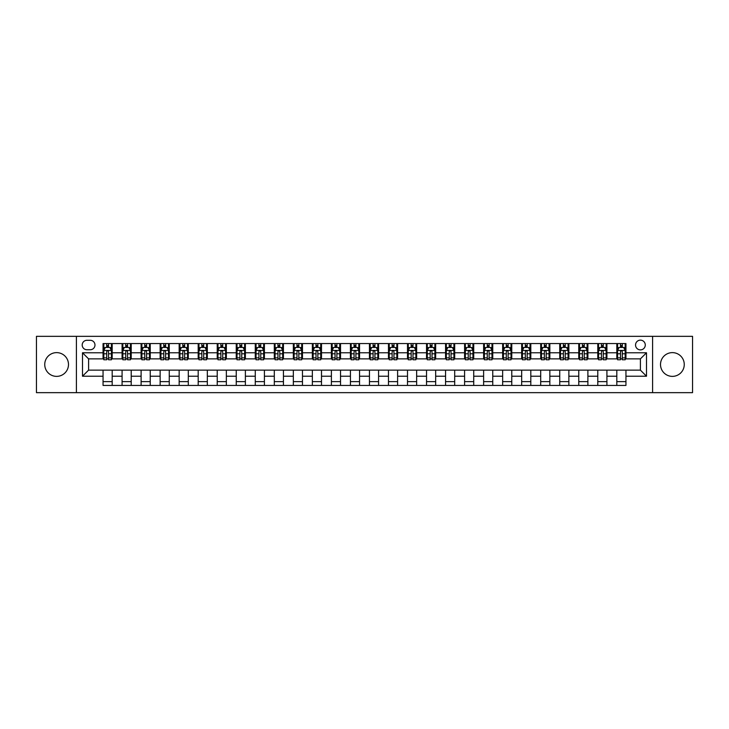 <?xml version="1.0" encoding="UTF-8"?>
<svg xmlns="http://www.w3.org/2000/svg" width="729" height="729" viewBox="0 0 729 729"><rect width="100%" height="100%" fill="white"/><g stroke="black" fill="none" stroke-linecap="round" stroke-linejoin="round"><path stroke-width="1.09" d="M672.384 352.626A11.874 11.874 0 0 0 660.51 364.5A11.874 11.874 0 0 0 672.384 376.374A11.874 11.874 0 0 0 684.258 364.5A11.874 11.874 0 0 0 672.384 352.626M56.616 352.626A11.874 11.874 0 0 0 44.742 364.5A11.874 11.874 0 0 0 56.616 376.374A11.874 11.874 0 0 0 68.49 364.5A11.874 11.874 0 0 0 56.616 352.626M640.408 340.142A4.875 4.875 0 0 0 635.542 345.017A4.875 4.875 0 0 0 640.408 349.884A4.875 4.875 0 0 0 645.283 345.017A4.875 4.875 0 0 0 640.408 340.142M652.592 392.658L692.55 392.658L692.55 336.342L652.592 336.342L652.592 392.658L76.408 392.658L76.408 336.342L36.45 336.342L36.45 392.658L76.408 392.658M86.915 349.738L90.259 349.738A4.72 4.72 0 0 0 94.98 345.017A4.72 4.72 0 0 0 90.259 340.297L86.915 340.297A4.72 4.72 0 0 0 82.195 345.017A4.72 4.72 0 0 0 86.915 349.738M652.592 336.342L76.408 336.342M103.053 376.219L82.495 376.219L82.495 352.781L103.053 352.781L103.053 358.868L88.592 358.868L88.592 370.132L103.053 370.132L103.053 385.431L625.947 385.431L625.947 370.132L640.408 370.132L640.408 358.868L625.947 358.868L625.947 352.781L646.505 352.781L646.505 376.219L625.947 376.219M625.947 352.781L625.947 343.569L103.053 343.569L103.053 352.781M616.816 343.569L616.816 358.868L617.581 358.868M620.47 358.868L622.293 358.868M625.19 358.868L625.947 358.868M616.816 358.868L606.163 358.868M597.789 343.569L597.789 358.868L598.545 358.868M601.443 358.868L603.266 358.868M597.789 358.868L587.137 358.868M578.762 343.569L578.762 358.868L579.519 358.868M582.416 358.868L584.239 358.868M578.762 358.868L568.101 358.868M559.735 343.569L559.735 358.868L560.492 358.868M563.389 358.868L565.212 358.868M559.735 358.868L549.074 358.868M540.699 343.569L540.699 358.868L541.465 358.868M544.353 358.868L546.185 358.868M540.699 358.868L530.047 358.868M521.672 343.569L521.672 358.868L522.438 358.868M525.327 358.868L527.158 358.868M521.672 358.868L511.02 358.868M502.646 343.569L502.646 358.868L503.411 358.868M506.3 358.868L508.122 358.868M502.646 358.868L491.993 358.868M483.619 343.569L483.619 358.868L484.375 358.868M487.273 358.868L489.095 358.868M483.619 358.868L472.966 358.868M464.592 343.569L464.592 358.868L465.348 358.868M468.246 358.868L470.068 358.868M464.592 358.868L453.93 358.868M445.565 343.569L445.565 358.868L446.321 358.868M449.219 358.868L451.041 358.868M445.565 358.868L434.903 358.868M426.529 343.569L426.529 358.868L427.294 358.868M430.183 358.868L432.015 358.868M426.529 358.868L415.876 358.868M407.502 343.569L407.502 358.868L408.267 358.868M411.156 358.868L412.988 358.868M407.502 358.868L396.849 358.868M388.475 343.569L388.475 358.868L389.24 358.868M392.129 358.868L393.952 358.868M388.475 358.868L377.822 358.868M369.448 343.569L369.448 358.868L370.204 358.868M373.102 358.868L374.925 358.868M369.448 358.868L358.796 358.868M350.421 343.569L350.421 358.868L351.178 358.868M354.075 358.868L355.898 358.868M350.421 358.868L339.76 358.868M331.394 343.569L331.394 358.868L332.151 358.868M335.048 358.868L336.871 358.868M331.394 358.868L320.733 358.868M312.358 343.569L312.358 358.868L313.124 358.868M316.012 358.868L317.844 358.868M312.358 358.868L301.706 358.868M293.331 343.569L293.331 358.868L294.097 358.868M296.985 358.868L298.817 358.868M293.331 358.868L282.679 358.868M274.304 343.569L274.304 358.868L275.07 358.868M277.959 358.868L279.781 358.868M274.304 358.868L263.652 358.868M255.278 343.569L255.278 358.868L256.034 358.868M258.932 358.868L260.754 358.868M255.278 358.868L244.625 358.868M236.251 343.569L236.251 358.868L237.007 358.868M239.905 358.868L241.727 358.868M236.251 358.868L225.589 358.868M217.224 343.569L217.224 358.868L217.98 358.868M220.878 358.868L222.7 358.868M217.224 358.868L206.562 358.868M198.188 343.569L198.188 358.868L198.953 358.868M201.842 358.868L203.673 358.868M198.188 358.868L187.535 358.868M179.161 343.569L179.161 358.868L179.926 358.868M182.815 358.868L184.647 358.868M179.161 358.868L168.508 358.868M160.134 343.569L160.134 358.868L160.899 358.868M163.788 358.868L165.611 358.868M160.134 358.868L149.481 358.868M141.107 343.569L141.107 358.868L141.863 358.868M144.761 358.868L146.584 358.868M141.107 358.868L130.455 358.868M122.08 343.569L122.08 358.868L122.837 358.868M125.734 358.868L127.557 358.868M122.08 358.868L111.419 358.868M103.053 358.868L103.81 358.868M106.707 358.868L108.53 358.868M103.053 370.132L112.184 370.132L112.184 385.431M625.947 370.132L112.184 370.132M112.184 343.569L112.184 358.868M103.053 347.378L103.81 347.378M106.707 347.378L108.53 347.378M111.419 347.378L112.184 347.378M103.053 381.622L112.184 381.622M122.08 370.132L122.08 385.431M131.211 343.569L131.211 358.868M122.08 347.378L122.837 347.378M125.734 347.378L127.557 347.378M130.455 347.378L131.211 347.378M131.211 370.132L131.211 385.431M122.08 381.622L131.211 381.622M141.107 370.132L141.107 385.431M150.238 370.132L150.238 385.431M141.107 381.622L150.238 381.622M150.238 343.569L150.238 358.868M141.107 347.378L141.863 347.378M144.761 347.378L146.584 347.378M149.481 347.378L150.238 347.378M160.134 370.132L160.134 385.431M169.265 370.132L169.265 385.431M160.134 381.622L169.265 381.622M169.265 343.569L169.265 358.868M160.134 347.378L160.899 347.378M163.788 347.378L165.611 347.378M168.508 347.378L169.265 347.378M179.161 370.132L179.161 385.431M188.301 370.132L188.301 385.431M179.161 381.622L188.301 381.622M188.301 343.569L188.301 358.868M179.161 347.378L179.926 347.378M182.815 347.378L184.647 347.378M187.535 347.378L188.301 347.378M198.188 370.132L198.188 385.431M207.328 370.132L207.328 385.431M198.188 381.622L207.328 381.622M207.328 343.569L207.328 358.868M198.188 347.378L198.953 347.378M201.842 347.378L203.673 347.378M206.562 347.378L207.328 347.378M217.224 370.132L217.224 385.431M226.355 370.132L226.355 385.431M217.224 381.622L226.355 381.622M226.355 343.569L226.355 358.868M217.224 347.378L217.98 347.378M220.878 347.378L222.7 347.378M225.589 347.378L226.355 347.378M236.251 370.132L236.251 385.431M245.381 370.132L245.381 385.431M236.251 381.622L245.381 381.622M245.381 343.569L245.381 358.868M236.251 347.378L237.007 347.378M239.905 347.378L241.727 347.378M244.625 347.378L245.381 347.378M255.278 370.132L255.278 385.431M264.408 370.132L264.408 385.431M255.278 381.622L264.408 381.622M264.408 343.569L264.408 358.868M255.278 347.378L256.034 347.378M258.932 347.378L260.754 347.378M263.652 347.378L264.408 347.378M274.304 370.132L274.304 385.431M283.435 370.132L283.435 385.431M274.304 381.622L283.435 381.622M283.435 343.569L283.435 358.868M274.304 347.378L275.07 347.378M277.959 347.378L279.781 347.378M282.679 347.378L283.435 347.378M293.331 370.132L293.331 385.431M302.471 370.132L302.471 385.431M293.331 381.622L302.471 381.622M302.471 343.569L302.471 358.868M293.331 347.378L294.097 347.378M296.985 347.378L298.817 347.378M301.706 347.378L302.471 347.378M312.358 370.132L312.358 385.431M321.498 370.132L321.498 385.431M312.358 381.622L321.498 381.622M321.498 343.569L321.498 358.868M312.358 347.378L313.124 347.378M316.012 347.378L317.844 347.378M320.733 347.378L321.498 347.378M331.394 370.132L331.394 385.431M340.525 370.132L340.525 385.431M331.394 381.622L340.525 381.622M340.525 343.569L340.525 358.868M331.394 347.378L332.151 347.378M335.048 347.378L336.871 347.378M339.76 347.378L340.525 347.378M350.421 370.132L350.421 385.431M359.552 370.132L359.552 385.431M350.421 381.622L359.552 381.622M359.552 343.569L359.552 358.868M350.421 347.378L351.178 347.378M354.075 347.378L355.898 347.378M358.796 347.378L359.552 347.378M369.448 370.132L369.448 385.431M378.579 370.132L378.579 385.431M369.448 381.622L378.579 381.622M378.579 343.569L378.579 358.868M369.448 347.378L370.204 347.378M373.102 347.378L374.925 347.378M377.822 347.378L378.579 347.378M388.475 370.132L388.475 385.431M397.606 370.132L397.606 385.431M388.475 381.622L397.606 381.622M397.606 343.569L397.606 358.868M388.475 347.378L389.24 347.378M392.129 347.378L393.952 347.378M396.849 347.378L397.606 347.378M407.502 370.132L407.502 385.431M416.642 370.132L416.642 385.431M407.502 381.622L416.642 381.622M416.642 343.569L416.642 358.868M407.502 347.378L408.267 347.378M411.156 347.378L412.988 347.378M415.876 347.378L416.642 347.378M426.529 370.132L426.529 385.431M435.669 370.132L435.669 385.431M426.529 381.622L435.669 381.622M435.669 343.569L435.669 358.868M426.529 347.378L427.294 347.378M430.183 347.378L432.015 347.378M434.903 347.378L435.669 347.378M445.565 370.132L445.565 385.431M454.696 370.132L454.696 385.431M445.565 381.622L454.696 381.622M454.696 343.569L454.696 358.868M445.565 347.378L446.321 347.378M449.219 347.378L451.041 347.378M453.93 347.378L454.696 347.378M464.592 370.132L464.592 385.431M473.722 370.132L473.722 385.431M464.592 381.622L473.722 381.622M473.722 343.569L473.722 358.868M464.592 347.378L465.348 347.378M468.246 347.378L470.068 347.378M472.966 347.378L473.722 347.378M483.619 370.132L483.619 385.431M492.749 370.132L492.749 385.431M483.619 381.622L492.749 381.622M492.749 343.569L492.749 358.868M483.619 347.378L484.375 347.378M487.273 347.378L489.095 347.378M491.993 347.378L492.749 347.378M502.646 370.132L502.646 385.431M511.776 370.132L511.776 385.431M502.646 381.622L511.776 381.622M511.776 343.569L511.776 358.868M502.646 347.378L503.411 347.378M506.3 347.378L508.122 347.378M511.02 347.378L511.776 347.378M521.672 370.132L521.672 385.431M530.812 370.132L530.812 385.431M521.672 381.622L530.812 381.622M530.812 343.569L530.812 358.868M521.672 347.378L522.438 347.378M525.327 347.378L527.158 347.378M530.047 347.378L530.812 347.378M540.699 370.132L540.699 385.431M549.839 370.132L549.839 385.431M540.699 381.622L549.839 381.622M549.839 343.569L549.839 358.868M540.699 347.378L541.465 347.378M544.353 347.378L546.185 347.378M549.074 347.378L549.839 347.378M559.735 370.132L559.735 385.431M568.866 370.132L568.866 385.431M559.735 381.622L568.866 381.622M568.866 343.569L568.866 358.868M559.735 347.378L560.492 347.378M563.389 347.378L565.212 347.378M568.101 347.378L568.866 347.378M578.762 370.132L578.762 385.431M587.893 370.132L587.893 385.431M578.762 381.622L587.893 381.622M587.893 343.569L587.893 358.868M578.762 347.378L579.519 347.378M582.416 347.378L584.239 347.378M587.137 347.378L587.893 347.378M597.789 370.132L597.789 385.431M606.92 370.132L606.92 385.431M597.789 381.622L606.92 381.622M606.92 343.569L606.92 358.868M597.789 347.378L598.545 347.378M601.443 347.378L603.266 347.378M606.163 347.378L606.92 347.378M616.816 370.132L616.816 385.431M616.816 381.622L625.947 381.622M616.816 347.378L617.581 347.378M620.47 347.378L622.293 347.378M625.19 347.378L625.947 347.378M88.592 358.868L82.495 352.781M88.592 370.132L82.495 376.219M646.505 352.781L640.408 358.868M646.505 376.219L640.408 370.132M108.53 345.546L106.707 345.546M111.419 357.875L108.53 357.875L108.53 359.78L111.419 359.78L111.419 350.494L109.897 347.451L105.331 347.451L103.81 350.494L103.81 359.78L106.707 359.78L106.707 357.875L103.81 357.875M103.81 350.494L103.81 343.569M111.419 350.494L111.419 343.569M106.707 347.451L106.707 343.569M108.53 343.569L108.53 347.451M108.53 357.875L108.53 351.633C107.919 350.467 107.309 350.467 106.707 351.633L106.707 357.875M127.557 345.546L125.734 345.546M130.455 357.875L127.557 357.875L127.557 359.78L130.455 359.78L130.455 350.494L128.924 347.451L124.358 347.451L122.837 350.494L122.837 359.78L125.734 359.78L125.734 357.875L122.837 357.875M122.837 350.494L122.837 343.569M130.455 350.494L130.455 343.569M125.734 347.451L125.734 343.569M127.557 343.569L127.557 347.451M127.557 357.875L127.557 351.633C126.946 350.467 126.345 350.467 125.734 351.633L125.734 357.875M146.584 345.546L144.761 345.546M149.481 357.875L146.584 357.875L146.584 359.78L149.481 359.78L149.481 350.494L147.96 347.451L143.385 347.451L141.863 350.494L141.863 359.78L144.761 359.78L144.761 357.875L141.863 357.875M141.863 350.494L141.863 343.569M149.481 350.494L149.481 343.569M144.761 347.451L144.761 343.569M146.584 343.569L146.584 347.451M146.584 357.875L146.584 351.633C145.982 350.467 145.372 350.467 144.761 351.633L144.761 357.875M165.611 345.546L163.788 345.546M168.508 357.875L165.611 357.875L165.611 359.78L168.508 359.78L168.508 350.494L166.987 347.451L162.421 347.451L160.899 350.494L160.899 359.78L163.788 359.78L163.788 357.875L160.899 357.875M160.899 350.494L160.899 343.569M168.508 350.494L168.508 343.569M163.788 347.451L163.788 343.569M165.611 343.569L165.611 347.451M165.611 357.875L165.611 351.633C165.009 350.467 164.399 350.467 163.788 351.633L163.788 357.875M184.647 345.546L182.815 345.546M187.535 357.875L184.647 357.875L184.647 359.78L187.535 359.78L187.535 350.494L186.013 347.451L181.448 347.451L179.926 350.494L179.926 359.78L182.815 359.78L182.815 357.875L179.926 357.875M179.926 350.494L179.926 343.569M187.535 350.494L187.535 343.569M182.815 347.451L182.815 343.569M184.647 343.569L184.647 347.451M184.647 357.875L184.647 351.633C184.036 350.467 183.426 350.467 182.815 351.633L182.815 357.875M203.673 345.546L201.842 345.546M206.562 357.875L203.673 357.875L203.673 359.78L206.562 359.78L206.562 350.494L205.04 347.451L200.475 347.451L198.953 350.494L198.953 359.78L201.842 359.78L201.842 357.875L198.953 357.875M198.953 350.494L198.953 343.569M206.562 350.494L206.562 343.569M201.842 347.451L201.842 343.569M203.673 343.569L203.673 347.451M203.673 357.875L203.673 351.633C203.063 350.467 202.452 350.467 201.842 351.633L201.842 357.875M222.7 345.546L220.878 345.546M225.589 357.875L222.7 357.875L222.7 359.78L225.589 359.78L225.589 350.494L224.067 347.451L219.502 347.451L217.98 350.494L217.98 359.78L220.878 359.78L220.878 357.875L217.98 357.875M217.98 350.494L217.98 343.569M225.589 350.494L225.589 343.569M220.878 347.451L220.878 343.569M222.7 343.569L222.7 347.451M222.7 357.875L222.7 351.633C222.09 350.467 221.479 350.467 220.878 351.633L220.878 357.875M241.727 345.546L239.905 345.546M244.625 357.875L241.727 357.875L241.727 359.78L244.625 359.78L244.625 350.494L243.094 347.451L238.529 347.451L237.007 350.494L237.007 359.78L239.905 359.78L239.905 357.875L237.007 357.875M237.007 350.494L237.007 343.569M244.625 350.494L244.625 343.569M239.905 347.451L239.905 343.569M241.727 343.569L241.727 347.451M241.727 357.875L241.727 351.633C241.117 350.467 240.515 350.467 239.905 351.633L239.905 357.875M260.754 345.546L258.932 345.546M263.652 357.875L260.754 357.875L260.754 359.78L263.652 359.78L263.652 350.494L262.13 347.451L257.565 347.451L256.034 350.494L256.034 359.78L258.932 359.78L258.932 357.875L256.034 357.875M256.034 350.494L256.034 343.569M263.652 350.494L263.652 343.569M258.932 347.451L258.932 343.569M260.754 343.569L260.754 347.451M260.754 357.875L260.754 351.633C260.153 350.467 259.542 350.467 258.932 351.633L258.932 357.875M279.781 345.546L277.959 345.546M282.679 357.875L279.781 357.875L279.781 359.78L282.679 359.78L282.679 350.494L281.157 347.451L276.592 347.451L275.07 350.494L275.07 359.78L277.959 359.78L277.959 357.875L275.07 357.875M275.07 350.494L275.07 343.569M282.679 350.494L282.679 343.569M277.959 347.451L277.959 343.569M279.781 343.569L279.781 347.451M279.781 357.875L279.781 351.633C279.18 350.467 278.569 350.467 277.959 351.633L277.959 357.875M298.817 345.546L296.985 345.546M301.706 357.875L298.817 357.875L298.817 359.78L301.706 359.78L301.706 350.494L300.184 347.451L295.619 347.451L294.097 350.494L294.097 359.78L296.985 359.78L296.985 357.875L294.097 357.875M294.097 350.494L294.097 343.569M301.706 350.494L301.706 343.569M296.985 347.451L296.985 343.569M298.817 343.569L298.817 347.451M298.817 357.875L298.817 351.633C298.207 350.467 297.596 350.467 296.985 351.633L296.985 357.875M317.844 345.546L316.012 345.546M320.733 357.875L317.844 357.875L317.844 359.78L320.733 359.78L320.733 350.494L319.211 347.451L314.646 347.451L313.124 350.494L313.124 359.78L316.012 359.78L316.012 357.875L313.124 357.875M313.124 350.494L313.124 343.569M320.733 350.494L320.733 343.569M316.012 347.451L316.012 343.569M317.844 343.569L317.844 347.451M317.844 357.875L317.844 351.633C317.233 350.467 316.623 350.467 316.012 351.633L316.012 357.875M336.871 345.546L335.048 345.546M339.76 357.875L336.871 357.875L336.871 359.78L339.76 359.78L339.76 350.494L338.238 347.451L333.672 347.451L332.151 350.494L332.151 359.78L335.048 359.78L335.048 357.875L332.151 357.875M332.151 350.494L332.151 343.569M339.76 350.494L339.76 343.569M335.048 347.451L335.048 343.569M336.871 343.569L336.871 347.451M336.871 357.875L336.871 351.633C336.26 350.467 335.65 350.467 335.048 351.633L335.048 357.875M355.898 345.546L354.075 345.546M358.796 357.875L355.898 357.875L355.898 359.78L358.796 359.78L358.796 350.494L357.265 347.451L352.699 347.451L351.178 350.494L351.178 359.78L354.075 359.78L354.075 357.875L351.178 357.875M351.178 350.494L351.178 343.569M358.796 350.494L358.796 343.569M354.075 347.451L354.075 343.569M355.898 343.569L355.898 347.451M355.898 357.875L355.898 351.633C355.287 350.467 354.686 350.467 354.075 351.633L354.075 357.875M374.925 345.546L373.102 345.546M377.822 357.875L374.925 357.875L374.925 359.78L377.822 359.78L377.822 350.494L376.301 347.451L371.735 347.451L370.204 350.494L370.204 359.78L373.102 359.78L373.102 357.875L370.204 357.875M370.204 350.494L370.204 343.569M377.822 350.494L377.822 343.569M373.102 347.451L373.102 343.569M374.925 343.569L374.925 347.451M374.925 357.875L374.925 351.633C374.323 350.467 373.713 350.467 373.102 351.633L373.102 357.875M393.952 345.546L392.129 345.546M396.849 357.875L393.952 357.875L393.952 359.78L396.849 359.78L396.849 350.494L395.328 347.451L390.762 347.451L389.24 350.494L389.24 359.78L392.129 359.78L392.129 357.875L389.24 357.875M389.24 350.494L389.24 343.569M396.849 350.494L396.849 343.569M392.129 347.451L392.129 343.569M393.952 343.569L393.952 347.451M393.952 357.875L393.952 351.633C393.35 350.467 392.74 350.467 392.129 351.633L392.129 357.875M412.988 345.546L411.156 345.546M415.876 357.875L412.988 357.875L412.988 359.78L415.876 359.78L415.876 350.494L414.354 347.451L409.789 347.451L408.267 350.494L408.267 359.78L411.156 359.78L411.156 357.875L408.267 357.875M408.267 350.494L408.267 343.569M415.876 350.494L415.876 343.569M411.156 347.451L411.156 343.569M412.988 343.569L412.988 347.451M412.988 357.875L412.988 351.633C412.377 350.467 411.767 350.467 411.156 351.633L411.156 357.875M432.015 345.546L430.183 345.546M434.903 357.875L432.015 357.875L432.015 359.78L434.903 359.78L434.903 350.494L433.381 347.451L428.816 347.451L427.294 350.494L427.294 359.78L430.183 359.78L430.183 357.875L427.294 357.875M427.294 350.494L427.294 343.569M434.903 350.494L434.903 343.569M430.183 347.451L430.183 343.569M432.015 343.569L432.015 347.451M432.015 357.875L432.015 351.633C431.404 350.467 430.793 350.467 430.183 351.633L430.183 357.875M451.041 345.546L449.219 345.546M453.93 357.875L451.041 357.875L451.041 359.78L453.93 359.78L453.93 350.494L452.408 347.451L447.843 347.451L446.321 350.494L446.321 359.78L449.219 359.78L449.219 357.875L446.321 357.875M446.321 350.494L446.321 343.569M453.93 350.494L453.93 343.569M449.219 347.451L449.219 343.569M451.041 343.569L451.041 347.451M451.041 357.875L451.041 351.633C450.431 350.467 449.82 350.467 449.219 351.633L449.219 357.875M470.068 345.546L468.246 345.546M472.966 357.875L470.068 357.875L470.068 359.78L472.966 359.78L472.966 350.494L471.435 347.451L466.87 347.451L465.348 350.494L465.348 359.78L468.246 359.78L468.246 357.875L465.348 357.875M465.348 350.494L465.348 343.569M472.966 350.494L472.966 343.569M468.246 347.451L468.246 343.569M470.068 343.569L470.068 347.451M470.068 357.875L470.068 351.633C469.458 350.467 468.856 350.467 468.246 351.633L468.246 357.875M489.095 345.546L487.273 345.546M491.993 357.875L489.095 357.875L489.095 359.78L491.993 359.78L491.993 350.494L490.471 347.451L485.906 347.451L484.375 350.494L484.375 359.78L487.273 359.78L487.273 357.875L484.375 357.875M484.375 350.494L484.375 343.569M491.993 350.494L491.993 343.569M487.273 347.451L487.273 343.569M489.095 343.569L489.095 347.451M489.095 357.875L489.095 351.633C488.494 350.467 487.883 350.467 487.273 351.633L487.273 357.875M508.122 345.546L506.3 345.546M511.02 357.875L508.122 357.875L508.122 359.78L511.02 359.78L511.02 350.494L509.498 347.451L504.933 347.451L503.411 350.494L503.411 359.78L506.3 359.78L506.3 357.875L503.411 357.875M503.411 350.494L503.411 343.569M511.02 350.494L511.02 343.569M506.3 347.451L506.3 343.569M508.122 343.569L508.122 347.451M508.122 357.875L508.122 351.633C507.521 350.467 506.91 350.467 506.3 351.633L506.3 357.875M527.158 345.546L525.327 345.546M530.047 357.875L527.158 357.875L527.158 359.78L530.047 359.78L530.047 350.494L528.525 347.451L523.96 347.451L522.438 350.494L522.438 359.78L525.327 359.78L525.327 357.875L522.438 357.875M522.438 350.494L522.438 343.569M530.047 350.494L530.047 343.569M525.327 347.451L525.327 343.569M527.158 343.569L527.158 347.451M527.158 357.875L527.158 351.633C526.548 350.467 525.937 350.467 525.327 351.633L525.327 357.875M546.185 345.546L544.353 345.546M549.074 357.875L546.185 357.875L546.185 359.78L549.074 359.78L549.074 350.494L547.552 347.451L542.987 347.451L541.465 350.494L541.465 359.78L544.353 359.78L544.353 357.875L541.465 357.875M541.465 350.494L541.465 343.569M549.074 350.494L549.074 343.569M544.353 347.451L544.353 343.569M546.185 343.569L546.185 347.451M546.185 357.875L546.185 351.633C545.574 350.467 544.964 350.467 544.353 351.633L544.353 357.875M565.212 345.546L563.389 345.546M568.101 357.875L565.212 357.875L565.212 359.78L568.101 359.78L568.101 350.494L566.579 347.451L562.013 347.451L560.492 350.494L560.492 359.78L563.389 359.78L563.389 357.875L560.492 357.875M560.492 350.494L560.492 343.569M568.101 350.494L568.101 343.569M563.389 347.451L563.389 343.569M565.212 343.569L565.212 347.451M565.212 357.875L565.212 351.633C564.601 350.467 563.991 350.467 563.389 351.633L563.389 357.875M584.239 345.546L582.416 345.546M587.137 357.875L584.239 357.875L584.239 359.78L587.137 359.78L587.137 350.494L585.615 347.451L581.04 347.451L579.519 350.494L579.519 359.78L582.416 359.78L582.416 357.875L579.519 357.875M579.519 350.494L579.519 343.569M587.137 350.494L587.137 343.569M582.416 347.451L582.416 343.569M584.239 343.569L584.239 347.451M584.239 357.875L584.239 351.633C583.628 350.467 583.027 350.467 582.416 351.633L582.416 357.875M603.266 345.546L601.443 345.546M606.163 357.875L603.266 357.875L603.266 359.78L606.163 359.78L606.163 350.494L604.642 347.451L600.076 347.451L598.545 350.494L598.545 359.78L601.443 359.78L601.443 357.875L598.545 357.875M598.545 350.494L598.545 343.569M606.163 350.494L606.163 343.569M601.443 347.451L601.443 343.569M603.266 343.569L603.266 347.451M603.266 357.875L603.266 351.633C602.664 350.467 602.054 350.467 601.443 351.633L601.443 357.875M622.293 345.546L620.47 345.546M625.19 357.875L622.293 357.875L622.293 359.78L625.19 359.78L625.19 350.494L623.669 347.451L619.103 347.451L617.581 350.494L617.581 359.78L620.47 359.78L620.47 357.875L617.581 357.875M617.581 350.494L617.581 343.569M625.19 350.494L625.19 343.569M620.47 347.451L620.47 343.569M622.293 343.569L622.293 347.451M622.293 357.875L622.293 351.633C621.691 350.467 621.081 350.467 620.47 351.633L620.47 357.875M122.08 376.219L112.184 376.219M122.08 352.781L112.184 352.781M141.107 352.781L131.211 352.781M141.107 376.219L131.211 376.219M160.134 352.781L150.238 352.781M160.134 376.219L150.238 376.219M179.161 352.781L169.265 352.781M179.161 376.219L169.265 376.219M198.188 352.781L188.301 352.781M198.188 376.219L188.301 376.219M217.224 352.781L207.328 352.781M217.224 376.219L207.328 376.219M236.251 352.781L226.355 352.781M236.251 376.219L226.355 376.219M255.278 352.781L245.381 352.781M255.278 376.219L245.381 376.219M274.304 352.781L264.408 352.781M274.304 376.219L264.408 376.219M293.331 352.781L283.435 352.781M293.331 376.219L283.435 376.219M312.358 352.781L302.471 352.781M312.358 376.219L302.471 376.219M331.394 352.781L321.498 352.781M331.394 376.219L321.498 376.219M350.421 352.781L340.525 352.781M350.421 376.219L340.525 376.219M369.448 352.781L359.552 352.781M369.448 376.219L359.552 376.219M388.475 352.781L378.579 352.781M388.475 376.219L378.579 376.219M407.502 352.781L397.606 352.781M407.502 376.219L397.606 376.219M426.529 352.781L416.642 352.781M426.529 376.219L416.642 376.219M445.565 352.781L435.669 352.781M445.565 376.219L435.669 376.219M464.592 352.781L454.696 352.781M464.592 376.219L454.696 376.219M483.619 352.781L473.722 352.781M483.619 376.219L473.722 376.219M502.646 352.781L492.749 352.781M502.646 376.219L492.749 376.219M521.672 352.781L511.776 352.781M521.672 376.219L511.776 376.219M540.699 352.781L530.812 352.781M540.699 376.219L530.812 376.219M559.735 352.781L549.839 352.781M559.735 376.219L549.839 376.219M578.762 352.781L568.866 352.781M578.762 376.219L568.866 376.219M597.789 352.781L587.893 352.781M597.789 376.219L587.893 376.219M616.816 352.781L606.92 352.781M616.816 376.219L606.92 376.219M111.382 350.421L103.846 350.421M103.81 347.633L105.24 347.633M109.988 347.633L111.419 347.633M106.707 353.793L103.81 353.793M111.419 353.793L108.53 353.793M108.53 346.512L106.707 346.512M130.409 350.421L122.873 350.421M122.837 347.633L124.267 347.633M129.024 347.633L130.455 347.633M125.734 353.793L122.837 353.793M130.455 353.793L127.557 353.793M127.557 346.512L125.734 346.512M149.445 350.421L141.909 350.421M141.863 347.633L143.294 347.633M148.051 347.633L149.481 347.633M144.761 353.793L141.863 353.793M149.481 353.793L146.584 353.793M146.584 346.512L144.761 346.512M168.472 350.421L160.936 350.421M160.899 347.633L162.33 347.633M167.078 347.633L168.508 347.633M163.788 353.793L160.899 353.793M168.508 353.793L165.611 353.793M165.611 346.512L163.788 346.512M187.499 350.421L179.963 350.421M179.926 347.633L181.357 347.633M186.105 347.633L187.535 347.633M182.815 353.793L179.926 353.793M187.535 353.793L184.647 353.793M184.647 346.512L182.815 346.512M206.526 350.421L198.99 350.421M198.953 347.633L200.384 347.633M205.131 347.633L206.562 347.633M201.842 353.793L198.953 353.793M206.562 353.793L203.673 353.793M203.673 346.512L201.842 346.512M225.553 350.421L218.017 350.421M217.98 347.633L219.411 347.633M224.158 347.633L225.589 347.633M220.878 353.793L217.98 353.793M225.589 353.793L222.7 353.793M222.7 346.512L220.878 346.512M244.579 350.421L237.043 350.421M237.007 347.633L238.438 347.633M243.194 347.633L244.625 347.633M239.905 353.793L237.007 353.793M244.625 353.793L241.727 353.793M241.727 346.512L239.905 346.512M263.616 350.421L256.079 350.421M256.034 347.633L257.465 347.633M262.221 347.633L263.652 347.633M258.932 353.793L256.034 353.793M263.652 353.793L260.754 353.793M260.754 346.512L258.932 346.512M282.642 350.421L275.106 350.421M275.07 347.633L276.501 347.633M281.248 347.633L282.679 347.633M277.959 353.793L275.07 353.793M282.679 353.793L279.781 353.793M279.781 346.512L277.959 346.512M301.669 350.421L294.133 350.421M294.097 347.633L295.527 347.633M300.275 347.633L301.706 347.633M296.985 353.793L294.097 353.793M301.706 353.793L298.817 353.793M298.817 346.512L296.985 346.512M320.696 350.421L313.16 350.421M313.124 347.633L314.554 347.633M319.302 347.633L320.733 347.633M316.012 353.793L313.124 353.793M320.733 353.793L317.844 353.793M317.844 346.512L316.012 346.512M339.723 350.421L332.187 350.421M332.151 347.633L333.581 347.633M338.329 347.633L339.76 347.633M335.048 353.793L332.151 353.793M339.76 353.793L336.871 353.793M336.871 346.512L335.048 346.512M358.75 350.421L351.214 350.421M351.178 347.633L352.608 347.633M357.365 347.633L358.796 347.633M354.075 353.793L351.178 353.793M358.796 353.793L355.898 353.793M355.898 346.512L354.075 346.512M377.786 350.421L370.25 350.421M370.204 347.633L371.635 347.633M376.392 347.633L377.822 347.633M373.102 353.793L370.204 353.793M377.822 353.793L374.925 353.793M374.925 346.512L373.102 346.512M396.813 350.421L389.277 350.421M389.24 347.633L390.671 347.633M395.419 347.633L396.849 347.633M392.129 353.793L389.24 353.793M396.849 353.793L393.952 353.793M393.952 346.512L392.129 346.512M415.84 350.421L408.304 350.421M408.267 347.633L409.698 347.633M414.446 347.633L415.876 347.633M411.156 353.793L408.267 353.793M415.876 353.793L412.988 353.793M412.988 346.512L411.156 346.512M434.867 350.421L427.331 350.421M427.294 347.633L428.725 347.633M433.473 347.633L434.903 347.633M430.183 353.793L427.294 353.793M434.903 353.793L432.015 353.793M432.015 346.512L430.183 346.512M453.894 350.421L446.358 350.421M446.321 347.633L447.752 347.633M452.499 347.633L453.93 347.633M449.219 353.793L446.321 353.793M453.93 353.793L451.041 353.793M451.041 346.512L449.219 346.512M472.921 350.421L465.384 350.421M465.348 347.633L466.779 347.633M471.535 347.633L472.966 347.633M468.246 353.793L465.348 353.793M472.966 353.793L470.068 353.793M470.068 346.512L468.246 346.512M491.957 350.421L484.421 350.421M484.375 347.633L485.806 347.633M490.562 347.633L491.993 347.633M487.273 353.793L484.375 353.793M491.993 353.793L489.095 353.793M489.095 346.512L487.273 346.512M510.983 350.421L503.447 350.421M503.411 347.633L504.842 347.633M509.589 347.633L511.02 347.633M506.3 353.793L503.411 353.793M511.02 353.793L508.122 353.793M508.122 346.512L506.3 346.512M530.01 350.421L522.474 350.421M522.438 347.633L523.869 347.633M528.616 347.633L530.047 347.633M525.327 353.793L522.438 353.793M530.047 353.793L527.158 353.793M527.158 346.512L525.327 346.512M549.037 350.421L541.501 350.421M541.465 347.633L542.895 347.633M547.643 347.633L549.074 347.633M544.353 353.793L541.465 353.793M549.074 353.793L546.185 353.793M546.185 346.512L544.353 346.512M568.064 350.421L560.528 350.421M560.492 347.633L561.922 347.633M566.67 347.633L568.101 347.633M563.389 353.793L560.492 353.793M568.101 353.793L565.212 353.793M565.212 346.512L563.389 346.512M587.091 350.421L579.555 350.421M579.519 347.633L580.949 347.633M585.706 347.633L587.137 347.633M582.416 353.793L579.519 353.793M587.137 353.793L584.239 353.793M584.239 346.512L582.416 346.512M606.127 350.421L598.591 350.421M598.545 347.633L599.976 347.633M604.733 347.633L606.163 347.633M601.443 353.793L598.545 353.793M606.163 353.793L603.266 353.793M603.266 346.512L601.443 346.512M625.154 350.421L617.618 350.421M617.581 347.633L619.012 347.633M623.76 347.633L625.19 347.633M620.47 353.793L617.581 353.793M625.19 353.793L622.293 353.793M622.293 346.512L620.47 346.512"/></g></svg>
